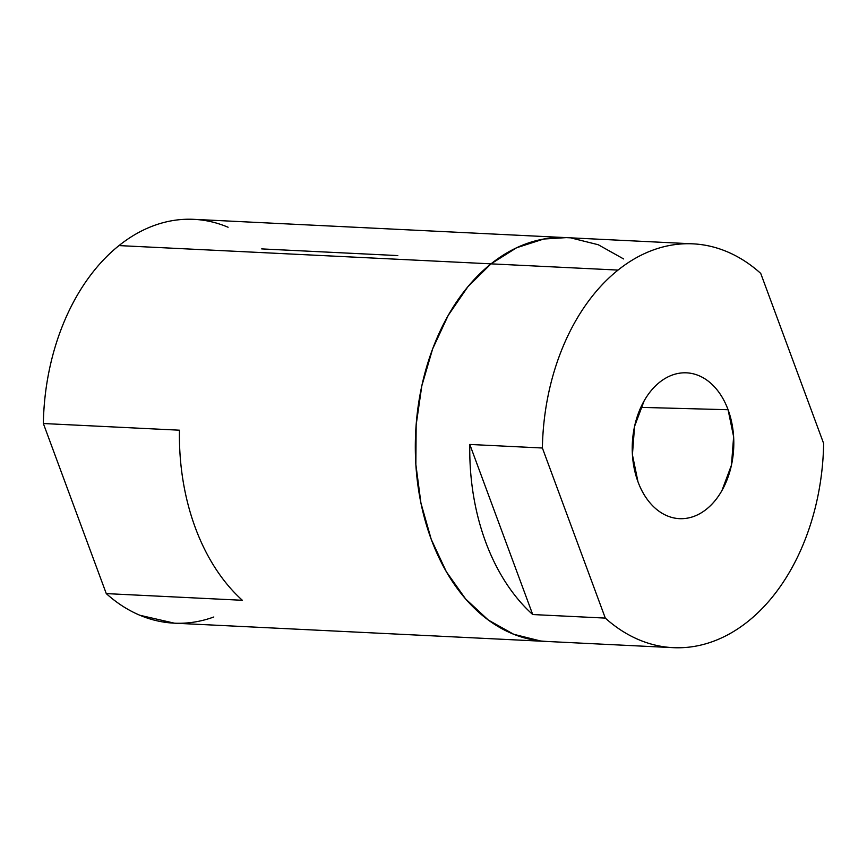 <?xml version="1.0" encoding="UTF-8"?>
<svg xmlns="http://www.w3.org/2000/svg" width="867" height="867" viewBox="0 0 867 867"><rect width="100%" height="100%" fill="white"/><g stroke="black" fill="none" stroke-linecap="round" stroke-linejoin="round"><path stroke-width="1.3" d="M692.928 243.844A202.152 140.497 -87.2 0 1 760.727 273.398L823.65 443.481A202.152 140.497 -87.2 0 1 748.004 621.411C736.852 630.32 725.148 637.017 712.869 641.482C700.59 645.948 688.17 648.039 675.631 647.747C663.082 647.454 650.846 644.799 638.914 639.759C626.982 634.731 615.776 627.513 605.307 618.095L542.384 448.011C542.699 429.967 544.671 412.215 548.28 394.756C551.889 377.297 557.026 360.748 563.68 345.099C570.323 329.449 578.267 315.263 587.49 302.54C596.713 289.816 606.889 278.99 618.041 270.081L491.015 263.85L516.602 247.756L543.707 239.032L566.303 237.623L543.707 239.032L516.602 247.756L491.015 263.85A202.152 140.497 92.8 0 0 418.252 487.774A202.152 140.497 92.8 0 0 546.08 641.417A202.152 140.497 -87.2 0 1 418.252 487.774A202.152 140.497 -87.2 0 1 491.015 263.85L618.041 270.081A202.152 140.497 -87.2 0 1 692.928 243.844L193.894 219.34A202.152 140.497 92.8 0 0 118.996 245.589L491.015 263.85A202.152 140.497 -87.2 0 1 565.902 237.601A202.152 140.497 92.8 0 0 491.015 263.85L118.996 245.589C107.855 254.497 97.678 265.313 88.456 278.047C79.222 290.77 71.289 304.956 64.635 320.606C57.981 336.255 52.854 352.804 49.246 370.263C45.626 387.722 43.664 405.474 43.35 423.519L106.273 593.602C116.742 603.02 127.948 610.238 139.869 615.267L174.354 623.178M228.086 227.241C216.154 222.201 203.918 219.546 191.369 219.253C178.83 218.961 166.41 221.052 154.131 225.518C141.852 229.983 130.148 236.68 118.996 245.589A202.152 140.497 92.8 0 0 43.35 423.519L179.447 430.195A202.152 140.497 92.8 0 0 242.37 600.289L106.273 593.602A202.152 140.497 92.8 0 0 174.072 623.156L673.106 647.66A202.152 140.497 -87.2 0 1 605.307 618.095L532.717 614.54A202.152 140.497 -87.2 0 1 469.795 444.446L542.384 448.011A202.152 140.497 -87.2 0 1 618.041 270.081C629.182 261.173 640.897 254.475 653.176 250.01C665.444 245.545 677.864 243.454 690.414 243.746C702.953 244.039 715.199 246.705 727.131 251.733C739.052 256.762 750.258 263.98 760.727 273.398L823.65 443.481C823.336 461.526 821.374 479.278 817.754 496.737C814.146 514.196 809.019 530.745 802.365 546.394C795.711 562.044 787.778 576.23 778.544 588.953C769.322 601.687 759.145 612.503 748.004 621.411A202.152 140.497 -87.2 0 1 673.106 647.66M176.586 623.254C189.136 623.546 201.556 621.455 213.824 616.99M491.015 263.85L467.92 286.684L448.206 315.404L432.644 348.881L421.817 385.848L416.149 424.884L415.857 464.474L420.939 503.109L431.224 539.296L446.299 571.646L465.59 598.924L488.349 620.068L513.719 634.286L540.705 641.006L546.535 641.439L540.705 641.006L513.719 634.286L488.349 620.068L465.59 598.924L446.299 571.646L431.224 539.296L420.939 503.109L415.857 464.474L416.149 424.884L421.817 385.848L432.644 348.881L448.206 315.404L467.92 286.684L491.015 263.85M623.633 258.951L598.263 244.743L571.277 238.013L598.263 244.743L623.633 258.951M397.801 255.581L261.693 248.905M43.35 423.519L179.447 430.195C179.155 447.307 180.347 464.116 183.035 480.632C185.722 497.138 189.808 512.841 195.313 527.71C200.819 542.59 207.549 556.17 215.525 568.459C223.491 580.749 232.443 591.359 242.37 600.289L106.273 593.602L43.35 423.519M728.074 409.723A72.991 50.73 -87.2 0 1 725.061 484.447A72.991 50.73 -87.2 0 1 677.907 518.542A72.991 50.73 -87.2 0 1 637.971 481.77C641.081 490.191 645.211 497.365 650.38 503.304C655.539 509.243 661.326 513.502 667.753 516.071C674.179 518.639 680.747 519.333 687.455 518.13C694.164 516.938 700.503 513.958 706.486 509.178C712.457 504.399 717.605 498.189 721.94 490.559L731.466 465.124L733.623 436.73L728.074 409.723C724.953 401.313 720.824 394.127 715.665 388.188C710.496 382.249 704.708 377.99 698.282 375.422C691.855 372.853 685.288 372.16 678.579 373.363C671.871 374.555 665.531 377.546 659.559 382.314C653.577 387.094 648.429 393.304 644.105 400.933L634.568 426.369L632.422 454.763L637.971 481.77A72.991 50.73 -87.2 0 1 685.06 372.799A72.991 50.73 -87.2 0 1 728.074 409.723L640.821 407.371L728.074 409.723M605.307 618.095L532.717 614.54L469.795 444.446L542.384 448.011L605.307 618.095M469.795 444.446C469.502 461.558 470.694 478.367 473.382 494.884C476.07 511.389 480.155 527.093 485.661 541.962C491.166 556.842 497.896 570.421 505.873 582.711C513.838 595 522.79 605.61 532.717 614.54L469.795 444.446M684.269 372.799L685.06 372.799"/></g></svg>
